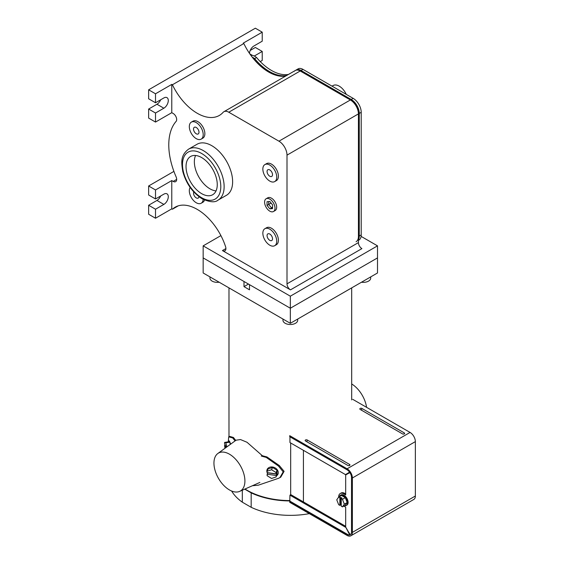 <?xml version="1.0" encoding="UTF-8"?>
<svg xmlns="http://www.w3.org/2000/svg" width="564" height="564" viewBox="0 0 564 564"><rect width="100%" height="100%" fill="white"/><g stroke="black" fill="none" stroke-linecap="round" stroke-linejoin="round"><path stroke-width="0.85" d="M303.418 450.326L303.418 501.925M290.671 442.966L290.671 494.748M344.583 505.64A5.887 3.398 -120 0 0 346.345 505.45A5.887 3.398 -120 0 0 347.565 502.75A5.887 3.398 -120 0 0 344.992 496.828A5.887 3.398 -120 0 0 340.452 495.248A5.887 3.398 -120 0 0 339.408 496.672M342.447 506.874L344.343 504.181L342.447 499.295L341.248 498.604L341.248 506.183L342.447 506.874L345.295 505.231L347.191 502.538L345.295 497.652L341.502 495.46L338.654 497.103L336.764 499.803L338.654 504.688L339.859 505.379L340.656 504.921L341.248 505.259M342.447 499.295L345.295 497.652M344.343 504.181L347.191 502.538M341.248 498.604L342.045 498.139L340.656 497.335L339.859 497.8L338.654 497.103A7.487 4.322 -120 0 1 338.661 496.969A7.487 4.322 -120 0 1 340.212 493.542L341.079 493.042A7.487 4.322 -120 0 1 344.823 493.415L345.683 493.909M340.656 497.335L340.656 504.921M339.859 497.8L339.859 505.379M229.428 454.168A21.904 12.648 60 0 1 243.909 474.084A21.904 12.648 60 0 1 239.679 491.371A21.904 12.648 60 0 1 229.428 489.933A21.904 12.648 60 0 1 215.314 471.25A21.904 12.648 60 0 1 217.824 453.512A21.904 12.648 60 0 1 229.428 454.168M217.824 453.512L236.048 440.202L240.483 439.553L246.99 442.254L262.331 455.705A61.349 35.419 0 0 0 266.92 456.925L266.166 457.355L278.468 466.033L283.198 471.856L279.913 477.637L278.468 478.321L258.277 485.202L252.39 485.745M266.92 456.925L279.307 465.547L284.087 471.335L280.766 477.144L279.913 477.637M228.97 436.917L229.823 436.423L233.482 437.495L232.728 437.925L228.695 436.874L228.3 441.647M229.823 436.423L228.695 436.874M233.482 437.495A61.349 35.419 0 0 0 235.787 440.399M232.728 437.925A62.329 35.983 0 0 0 235.117 440.886M261.259 456.015A62.329 35.983 0 0 0 266.166 457.355M276.55 475.833A5.887 4.667 -156.7 0 0 277.96 474.148A5.887 4.667 -156.7 0 0 278.263 472.646A5.887 4.667 -156.7 0 0 273.484 467.211A5.887 4.667 -156.7 0 0 267.139 469.502A5.887 4.667 -156.7 0 0 266.835 471.003A5.887 4.667 -156.7 0 0 267.061 472.385M276.071 476.94L277.058 474.655L277.058 470.284L272.546 467.45L268.041 468.987L267.061 471.271L267.061 472.597L276.071 473.887L276.663 472.512L276.663 474.12L267.653 472.822L267.061 475.649L271.566 478.483L276.071 476.94L276.663 474.12M267.139 472.611A5.887 4.667 -156.7 0 0 267.456 473.281M276.071 473.887L276.071 472.561L271.566 469.727L267.061 471.271M271.566 469.727L272.546 467.45M276.071 472.561L277.058 470.284M276.071 475.494L267.061 474.197M228.265 441.831A5.887 1.283 80.9 0 1 228.808 440.752A5.887 1.283 80.9 0 1 230.563 444.206M226.27 447.344L224.578 443.805L224.578 442.423L228.498 441.795L229.738 442.19L230.309 444.397M224.578 442.423L225.811 442.818L229.738 442.19M224.965 448.295L224.578 445.405L225.29 445.292M225.811 442.818L226.869 446.907M225.699 447.76L224.578 445.405M346.345 505.45L346.895 505.125A5.887 3.398 -120 0 0 348.115 502.432A5.887 3.398 -120 0 0 345.549 496.503A5.887 3.398 -120 0 0 341.008 494.924L340.452 495.248M343.836 506.07A7.487 4.322 -120 0 0 343.955 506.141L345.683 507.142L345.683 527.079L348.383 531.753C350.66 534.806 349.673 535.377 348.164 531.873L345.683 527.079M345.464 527.199L289.959 495.157L289.72 502.305L347.086 535.426A7.487 4.322 60 0 0 350.829 535.8L413.814 499.436A7.487 4.322 60 0 0 415.365 496.01L415.365 441.612A7.487 4.322 -120 0 0 410.07 432.44L352.704 399.319M360.163 409.436L402.534 433.899A1.227 0.705 0 0 0 403.761 434.076A1.227 0.705 0 0 0 404.607 433.533A1.227 0.705 0 0 0 404.268 432.898L361.905 408.435A1.227 0.705 180 0 0 360.459 408.308A1.227 0.705 180 0 0 359.832 409.069A1.227 0.705 180 0 0 360.163 409.436M289.72 501.304L347.086 534.425A6.26 3.617 60 0 0 350.216 534.735A6.26 3.617 60 0 0 351.513 531.873L351.513 477.475A6.26 3.617 -120 0 0 347.086 469.805L289.72 436.684L289.72 435.683L347.086 468.804L410.07 432.44M307.246 439.99L349.609 464.447A1.227 0.705 180 0 1 349.948 465.089A1.227 0.705 180 0 1 349.102 465.631A1.227 0.705 180 0 1 347.875 465.455L305.512 440.992A1.227 0.705 0 0 1 305.173 440.625A1.227 0.705 0 0 1 305.801 439.864A1.227 0.705 0 0 1 307.246 439.99L306.879 441.781M350.336 534.665A6.26 3.617 60 0 1 347.332 534.291L289.959 501.17M349.638 472.209L345.464 474.599L289.959 442.557L289.959 436.825M340.212 493.542A7.487 4.322 -120 0 1 343.955 493.916L345.683 494.91L345.683 474.98L349.856 472.526M348.383 531.753C350.66 534.806 349.673 535.377 348.164 531.873L348.383 531.753M289.959 495.157L290.827 494.656L345.683 526.325M348.383 473.422L349.602 472.865M349.257 472.265L348.164 473.041M350.829 535.8A7.487 4.322 60 0 0 352.38 532.374L352.38 477.976A7.487 4.322 -120 0 0 347.086 468.804M244.995 489.016A61.349 35.419 0 0 0 246.954 490.201A61.349 35.419 0 0 0 289.959 500.578M244.713 489.143L251.177 492.88L251.177 507.304L242.316 502.186A61.962 35.772 0 0 1 231.628 491.018M251.177 507.304A61.962 35.772 0 0 0 309.333 513.635M251.177 492.88A61.962 35.772 0 0 0 289.959 500.931M242.316 490.208L242.316 502.186M351.682 383.964A21.904 12.648 60 0 1 366.558 407.314M290.333 296.185L290.333 308.233L249.499 284.658L249.499 289.811L243.993 286.632L243.993 281.485L203.16 257.903L290.333 308.233L377.506 257.903L290.333 308.233L290.333 323.306L203.16 272.976L203.16 245.855L290.333 296.185L377.506 245.855L361.094 236.379M290.333 323.306L377.506 272.976L377.506 245.855M248.456 284.059L243.993 286.632M250.783 55.23A12.168 7.029 60 0 1 256.578 57.521L254.632 58.642A12.168 7.029 60 0 0 252.164 57.077A12.168 7.029 60 0 1 254.632 58.642L254.216 58.882A12.168 7.029 60 0 0 252.792 57.88A12.168 7.029 60 0 1 254.216 58.882L253.8 59.121A44.168 25.5 -120 0 0 268.654 72.037A44.168 25.5 -120 0 0 285.715 76.027A44.168 25.5 -120 0 1 243.831 43.534L243.197 43.167L262.232 32.176L262.232 41.186L253.906 45.994A6.282 3.624 -60 0 0 249.471 53.361M269.07 71.797A44.168 25.5 -120 0 0 286.131 75.787A44.168 25.5 -120 0 1 269.07 71.797A44.168 25.5 -120 0 1 254.216 58.882A44.168 25.5 -120 0 0 269.07 71.797M295.508 70.387A9.814 5.668 60 0 1 295.712 70.26L295.296 70.5A9.814 5.668 60 0 1 300.203 70.986L350.378 99.955L300.203 70.986A9.814 5.668 -120 0 0 295.296 70.5A9.814 5.668 -120 0 0 294.464 71.177M295.924 70.147A9.814 5.668 60 0 1 296.128 70.021A9.814 5.668 60 0 1 301.035 70.5L300.619 70.747A9.814 5.668 -120 0 0 295.712 70.26A9.814 5.668 60 0 1 300.619 70.747L350.794 99.715A11.386 6.571 60 0 1 358.845 113.66L358.845 236.274A11.386 6.571 60 0 1 358.429 238.988A11.386 6.571 -120 0 0 358.845 236.274L359.261 236.034A11.386 6.571 60 0 1 358.429 239.672A11.386 6.571 -120 0 0 359.261 236.034L361.207 234.913A11.386 6.571 60 0 1 358.852 240.13L358.429 240.37M361.207 112.292L358.429 113.9A11.386 6.571 -120 0 0 350.378 99.955A11.386 6.571 60 0 1 358.429 113.9L358.429 236.52L358.845 236.274L358.845 113.66A11.386 6.571 -120 0 0 350.794 99.715L351.21 99.475A11.386 6.571 60 0 1 359.261 113.42L359.261 236.034L359.261 113.42A11.386 6.571 -120 0 0 351.21 99.475L353.156 98.347A11.386 6.571 60 0 1 361.207 112.292L361.207 234.913M356.074 241.73A11.386 6.571 -120 0 0 358.429 236.52M269.486 71.55A44.168 25.5 -120 0 0 286.547 75.548A44.168 25.5 -120 0 1 269.486 71.55A44.168 25.5 -120 0 1 254.632 58.642A44.168 25.5 -120 0 0 269.486 71.55M228.78 112.222L300.619 70.747L350.794 99.715L278.954 141.19L228.78 112.222A9.814 5.668 -120 0 0 223.873 111.735A9.814 5.668 -120 0 0 223.048 112.412A44.168 25.5 60 0 1 219.311 115.458A44.168 25.5 60 0 1 172.415 84.769L243.831 43.534M296.128 70.021L298.074 68.893A9.814 5.668 60 0 1 302.981 69.379L301.035 70.5L351.21 99.475L301.035 70.5A9.814 5.668 -120 0 0 296.128 70.021L295.712 70.26M332.034 86.158L333.098 85.545A12.267 7.085 60 0 1 339.232 86.151A12.267 7.085 60 0 1 346.268 94.371M256.578 57.521A44.168 25.5 -120 0 0 271.432 70.43A44.168 25.5 -120 0 0 288.493 74.427M302.981 69.379L353.156 98.347M269.796 211.155A7.36 4.251 -120 0 0 273.477 211.521A7.36 4.251 -120 0 0 274.605 205.62A7.36 4.251 -120 0 0 269.796 199.134A7.36 4.251 -120 0 0 266.116 198.768A7.36 4.251 -120 0 0 264.988 204.669A7.36 4.251 -120 0 0 269.796 211.155M273.477 211.521L275.14 210.555A7.36 4.251 -120 0 0 276.268 204.654A7.36 4.251 -120 0 0 271.46 198.168A7.36 4.251 -120 0 0 267.78 197.809L266.116 198.768M271.08 203.054L268.697 204.429L268.697 201.552L268.697 204.429L271.46 207.869L272.56 207.771L269.796 208.828L272.56 208.581L272.56 204.894L269.796 201.454L267.033 201.701L267.033 205.388L268.697 204.429L271.46 207.869L272.56 207.235M267.033 205.388L269.796 208.828M209.956 276.896L209.956 278.101A7.36 4.251 0 0 0 212.113 281.105A7.36 4.251 0 0 0 219.17 282.219M282.973 319.055L282.973 320.26A7.36 4.251 0 0 0 285.13 323.264A7.36 4.251 0 0 0 293.153 324.187A7.36 4.251 0 0 0 297.693 320.26L297.693 319.055M361.496 282.219A7.36 4.251 0 0 0 370.71 278.101L370.71 276.896M201.644 157.575A22.088 12.753 -120 0 0 190.604 156.482A22.088 12.753 -120 0 0 187.22 174.177A22.088 12.753 -120 0 0 201.644 193.635A22.088 12.753 -120 0 0 212.684 194.735A22.088 12.753 -120 0 0 216.068 177.033A22.088 12.753 -120 0 0 201.644 157.575M195.581 155.488A22.088 12.753 -120 0 0 209.97 188.827A22.088 12.753 -120 0 0 216.033 190.914M218.035 200.142L226.531 195.243A29.448 16.998 -120 0 0 231.043 171.646A29.448 16.998 -120 0 0 211.803 145.695A29.448 16.998 -120 0 0 197.083 144.236L188.587 149.143A29.448 16.998 60 0 1 203.308 150.602A29.448 16.998 60 0 1 222.547 176.546A29.448 16.998 60 0 1 218.035 200.142C215.096 202.702 209.794 202.25 202.131 198.803C192.564 192.684 186.113 183.554 182.778 171.407C181.319 162.319 180.395 155.326 188.587 149.143M269.796 176.236A3.856 2.228 60 0 1 267.273 172.838A3.856 2.228 60 0 1 267.865 169.743A3.856 2.228 60 0 1 269.796 169.933A3.856 2.228 60 0 1 272.313 173.338A3.856 2.228 60 0 1 271.728 176.426A3.856 2.228 60 0 1 269.796 176.236M269.796 165.069A9.814 5.668 60 0 1 276.205 173.719A9.814 5.668 60 0 1 274.703 181.587A9.814 5.668 60 0 1 269.796 181.1A9.814 5.668 60 0 1 263.381 172.45A9.814 5.668 60 0 1 264.89 164.582A9.814 5.668 60 0 1 269.796 165.069M274.703 181.587L276.367 180.621A9.814 5.668 -120 0 0 277.876 172.76A9.814 5.668 -120 0 0 271.46 164.11A9.814 5.668 -120 0 0 266.553 163.623L264.89 164.582M269.796 240.349A3.856 2.228 60 0 1 267.273 236.951A3.856 2.228 60 0 1 267.865 233.856A3.856 2.228 60 0 1 269.796 234.046A3.856 2.228 60 0 1 272.313 237.451A3.856 2.228 60 0 1 271.728 240.546A3.856 2.228 60 0 1 269.796 240.349M269.796 229.188A9.814 5.668 60 0 1 276.205 237.839A9.814 5.668 60 0 1 274.703 245.7A9.814 5.668 60 0 1 269.796 245.213A9.814 5.668 60 0 1 263.381 236.563A9.814 5.668 60 0 1 264.89 228.702A9.814 5.668 60 0 1 269.796 229.188M274.703 245.7L276.367 244.741A9.814 5.668 -120 0 0 277.876 236.873A9.814 5.668 -120 0 0 271.46 228.223A9.814 5.668 -120 0 0 266.553 227.736L264.89 228.702M198.965 196.695A3.856 2.228 60 0 1 198.19 198.084A3.856 2.228 60 0 1 196.258 197.893A3.856 2.228 60 0 1 193.797 191.964M203.174 199.374A9.814 5.668 60 0 1 201.165 203.244A9.814 5.668 60 0 1 196.258 202.758A9.814 5.668 60 0 1 190.146 187.424M201.165 203.244L202.828 202.286A9.814 5.668 -120 0 0 204.535 200.03M196.258 133.781A3.856 2.228 60 0 1 193.734 130.383A3.856 2.228 60 0 1 194.326 127.288A3.856 2.228 60 0 1 196.258 127.478A3.856 2.228 60 0 1 198.782 130.876A3.856 2.228 60 0 1 198.19 133.971A3.856 2.228 60 0 1 196.258 133.781M196.258 122.614A9.814 5.668 60 0 1 202.673 131.264A9.814 5.668 60 0 1 201.165 139.132A9.814 5.668 60 0 1 196.258 138.645A9.814 5.668 60 0 1 189.849 129.995A9.814 5.668 60 0 1 191.351 122.127A9.814 5.668 60 0 1 196.258 122.614M201.165 139.132L202.828 138.166A9.814 5.668 -120 0 0 204.337 130.305A9.814 5.668 -120 0 0 197.922 121.655A9.814 5.668 -120 0 0 193.015 121.168L191.351 122.127M290.481 289.854A4.907 2.834 60 0 1 287.005 283.84L287.005 155.135L358.429 113.9L358.429 242.605A4.907 2.834 -120 0 0 361.898 248.618L290.481 289.854L222.435 250.571A4.907 2.834 60 0 0 224.895 250.818A4.907 2.834 60 0 0 225.586 246.708A44.168 25.5 -120 0 0 197.231 209.378A44.168 25.5 -120 0 0 175.143 207.192A44.168 25.5 -120 0 0 172.415 209.216L178.266 205.839M254.272 56.04L262.232 51.444L262.232 60.447L260.251 61.596M155.516 122.064L171.773 112.68L171.773 84.403L155.516 93.786L155.516 102.761L163.849 97.953A6.282 3.624 -60 0 1 166.986 97.642A6.282 3.624 -60 0 1 167.952 102.676A6.282 3.624 -60 0 1 163.849 108.21L155.516 113.019L155.516 122.064L148.635 118.087L148.635 109.049L156.961 104.241A6.282 3.624 -60 0 0 160.669 99.786M155.516 102.761L148.635 98.785L148.635 89.81L255.351 28.2L262.232 32.176M250.197 50.443L255.351 47.468L262.232 51.444M155.516 93.786L148.635 89.81M148.635 185.986L155.516 189.962L155.516 198.965L148.635 194.989L148.635 185.986L173.62 171.562L174.064 171.816M155.516 198.965L163.849 194.157A6.282 3.624 120 0 1 166.986 193.847A6.282 3.624 120 0 1 167.952 198.881A6.282 3.624 120 0 1 163.849 204.415L155.516 209.223L155.516 218.233L148.635 214.257L148.635 205.254L156.961 200.439A6.282 3.624 -60 0 0 160.669 195.99M155.516 218.233L171.773 208.849L171.773 180.572L173.204 181.404L176.673 179.401M155.516 189.962L171.773 180.572M287.005 155.135A11.386 6.571 -120 0 0 278.954 141.19M171.773 84.403L172.415 84.769M171.773 112.68L173.204 113.505A4.907 2.834 60 0 1 176.264 117.397A4.907 2.834 60 0 1 176.088 121.408A60.856 35.137 -120 0 0 176.088 176.821A4.907 2.834 60 0 1 175.658 181.643A4.907 2.834 60 0 1 173.204 181.404M171.773 208.849L172.415 209.216M220.912 235.604L203.16 245.855M155.516 209.223L148.635 205.254M155.516 113.019L148.635 109.049M278.468 466.033L279.307 465.547M343.955 493.916L344.823 493.415M352.38 532.374L415.365 496.01M352.38 477.976L415.365 441.612M361.538 410.225L361.905 408.435M404.043 433.998L404.268 432.898M349.384 465.554L349.609 464.447M201.644 197.724A27.093 15.644 -120 0 0 220.799 186.663A27.093 15.644 -120 0 0 201.644 153.486A27.093 15.644 -120 0 0 182.489 164.547A27.093 15.644 -120 0 0 201.644 197.724M222.435 250.571L225.91 248.569M287.005 283.84L358.429 242.605M252.362 55.357L249.845 53.904M163.849 204.415L156.961 200.439M163.849 108.21L156.961 104.241M239.679 491.371L259.87 482.439M267.139 469.502L267.435 468.811M277.96 474.148L278.256 473.464M351.682 287.887L351.682 399.911M228.984 287.887L228.984 436.705M223.873 111.735L295.296 70.5"/></g></svg>

